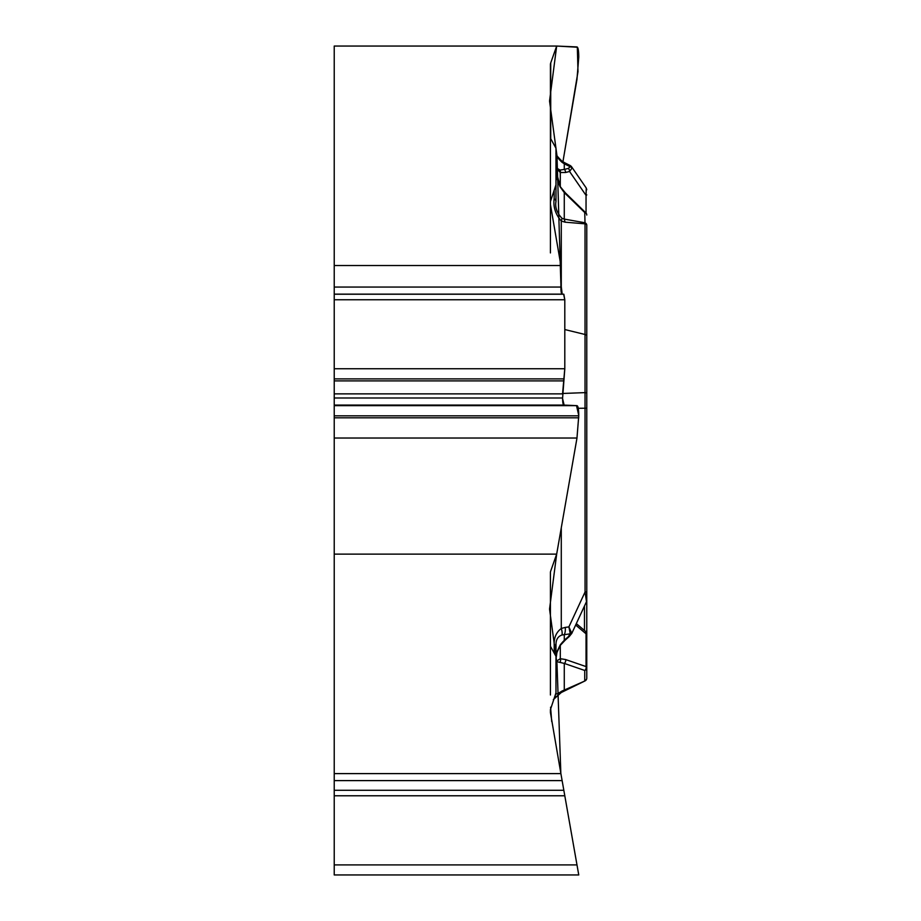 <?xml version="1.0" encoding="UTF-8"?>
<svg xmlns="http://www.w3.org/2000/svg" width="921" height="921" viewBox="0 0 921 921"><rect width="100%" height="100%" fill="white"/><g stroke="black" fill="none" stroke-linecap="round" stroke-linejoin="round"><path stroke-width="1.38" d="M550.723 62.916A19.709 9.855 180 0 0 550.424 64.631L550.424 138.173L555.973 148.212L555.973 184.845L550.424 201.584L550.424 204.474L560.889 265.524L334.231 265.524L334.231 46.05L556.675 46.05L550.723 62.916L550.723 140.188M550.424 646.243L555.973 656.293L555.973 692.914L550.424 709.654L550.424 712.543L560.889 773.605L334.231 773.605L334.231 554.12L556.675 554.12L550.723 570.997A19.709 9.855 0 0 0 550.424 572.701L550.424 694.998M334.231 773.605L334.231 795.779L564.803 795.779L563.974 791.116M564.803 795.779L578.756 874.95L560.843 773.341L556.986 663.868L549.538 609.103L556.675 554.12L576.799 439.121M560.889 773.605L563.836 790.299L334.231 790.299M334.231 795.779L334.231 874.95L578.756 874.95M334.231 554.12L334.231 299.762L564.803 299.762L564.803 368.745L562.604 397.999C562.639 402.5 563.053 404.86 563.848 405.079L576.983 405.654C578.123 405.965 578.71 409.361 578.756 415.82L576.983 438.028L556.675 554.12M334.231 299.762L334.231 294.213L563.836 294.213L564.803 299.762M334.231 265.524L334.231 294.213M560.889 265.524L560.889 287.053C560.924 291.566 561.326 293.926 562.121 294.144L563.836 294.213M562.915 161.774L576.983 79.31L578.756 57.102C578.71 50.632 578.123 47.247 576.983 46.936L556.675 46.05M555.973 692.914C554.914 694.918 556.94 694.296 562.029 691.038L585.031 680.907L561.28 692.511L553.337 699.615M562.029 691.038L561.28 692.511L554.154 698.417L555.628 696.368M562.604 393.474L585.031 392.622L585.031 223.838L584.743 212.532L564.274 192.593L560.026 186.698L556.779 178.006L555.973 170.086L555.973 184.845L555.973 167.714L560.026 170.04L564.274 169.441L564.274 163.788L561.971 162.246C557.93 158.447 555.927 155.545 555.973 153.554M555.973 184.845L555.973 201.538C554.914 207.352 556.94 212.947 562.029 218.335L564.274 219.094L565.091 222.18L561.28 221.017C555.455 214.271 553.084 206.857 554.154 198.786A9.245 4.617 0 0 1 555.973 201.538M571.987 632.497A3.085 2.659 -177.9 0 1 570.26 633.832L568.257 636.756A3.085 1.589 -131.5 0 0 569.236 636.561L565.264 640.072A3.085 1.589 -131.5 0 1 564.274 640.268L560.026 645.368L557.124 651.354L555.973 659.091L555.973 644.93C555.927 639.681 557.93 636.376 561.971 635.006L570.26 633.832L568.89 626.913L571.803 633.372M555.973 656.293L555.973 661.474L564.274 663.419A3.085 2.406 -71 0 0 565.586 659.54L586.044 666.585A3.085 2.141 0 0 1 586.654 667.38M586.769 566.265L586.769 669.705M586.769 663.074L586.769 225.219A3.085 2.671 180 0 0 584.743 222.721L564.274 219.094L564.274 192.593A3.085 1.75 -45.7 0 1 565.379 192.892L560.509 186.963L555.996 171.329M585.031 680.907L565.091 690.646L564.274 689.933L564.274 663.419L584.743 670.465L584.743 680.654A3.085 2.671 180 0 0 586.769 678.144A3.085 3.085 0 0 1 585.031 680.907A3.085 3.085 0 0 0 586.769 678.144L586.769 635.283M575.66 625.025L586.044 633.798L585.687 631.495M586.769 278.015L586.769 233.036M554.2 653.081L554.2 645.126C553.843 637.839 556.203 632.29 561.28 628.49A9.245 3.788 66.8 0 1 561.971 635.006M554.2 645.126L555.973 644.93M586.769 570.076L586.769 600.377L586.769 591.892L585.065 591.984L585.031 392.622A3.085 0.76 180 0 1 586.769 393.313M564.803 329.545L585.031 334.484A3.085 1.543 180 0 1 586.769 335.866L586.769 408.199L578.261 408.291M586.769 258.859L586.769 225.219A3.085 1.543 0 0 0 585.031 223.838L565.091 222.18M555.973 661.474L560.29 658.688L565.586 659.54M561.28 527.802L561.28 628.49L565.264 627.397A9.245 4.098 82.5 0 1 564.274 634.627L564.274 640.268L568.257 636.756M571.676 633.625L586.481 601.678L585.065 591.984L568.89 626.913L565.264 627.397M565.264 640.072L560.371 645.287A3.085 0.737 -142.4 0 1 560.026 645.368M586.769 667.967A3.085 2.671 180 0 1 584.743 670.465A3.085 2.406 -71 0 0 586.044 666.585L586.044 633.798A3.085 2.141 0 0 1 586.769 635.168M560.026 662.015A3.085 2.659 -94.1 0 0 560.29 658.688L560.29 645.391M561.28 292.544L561.28 221.017L562.029 218.335M550.424 138.173L550.424 201.584M550.424 204.474L550.424 252.93M571.561 166.724L571.987 168.152L569.558 171.479L565.586 172.492L560.29 172.538L555.973 167.714M555.962 153.323C555.547 154.279 557.596 156.927 562.098 161.267A9.245 0.99 122.5 0 1 561.971 162.246M562.098 161.267L565.241 163.04A9.245 1.105 116.5 0 0 564.274 163.788L570.26 166.77L570.157 165.504M586.769 194.838A3.085 0.852 180 0 1 586.044 195.379L586.251 188.045L586.769 189.761M571.987 168.152A3.085 2.682 -177.9 0 0 570.26 166.77L568.257 168.428A3.085 2.303 -104.2 0 1 569.558 171.479L586.044 195.379L586.044 213.062M565.586 172.492A3.085 2.303 -104.2 0 0 564.274 169.441L568.257 168.428M560.29 186.629L560.29 172.538A3.085 2.418 -73.2 0 0 560.026 170.04M550.585 707.178L551.714 721.592M576.972 438.028L578.768 415.509L576.523 405.654M576.5 405.631L570.882 405.39M564.124 405.09L562.616 398.816M562.616 393.267L564.78 368.745L334.231 368.745M564.803 367.859L564.803 300.683M564.769 299.762L563.64 294.213M562.178 294.144L560.843 282.989L556.986 155.787L549.538 101.034L556.675 46.05L577.329 47.224L577.997 71.654L562.938 161.785M334.231 780.605L562.121 780.605M334.231 864.9L576.983 864.9M334.231 405.079L563.848 405.079M334.231 397.999L562.604 397.999M334.231 393.877L562.604 393.877M334.231 380.903L563.664 380.903M334.231 378.899L563.974 378.899M334.231 294.144L562.121 294.144M334.231 287.053L560.889 287.053M334.231 438.028L576.983 438.028M334.231 417.823L578.756 417.823M334.231 415.82L578.756 415.82M334.231 405.654L576.983 405.654M584.478 605.983L584.478 630.494M554.154 198.786L554.154 190.348M563.111 641.511L560.29 644.781M584.743 212.532A3.085 2.671 0 0 1 586.769 215.042A3.085 3.085 0 0 0 585.157 212.337M576.316 623.621L586.32 632.002M585.652 631.426L586.769 633.809M586.47 601.643L586.769 600.354M569.236 636.561L571.791 633.372M560.371 645.287C556.768 652.598 555.386 655.982 556.249 655.43M586.216 187.988L571.619 166.816M569.961 165.4L565.241 163.04M570.41 165.653L571.239 166.344M585.837 212.832L565.379 192.892"/></g></svg>
